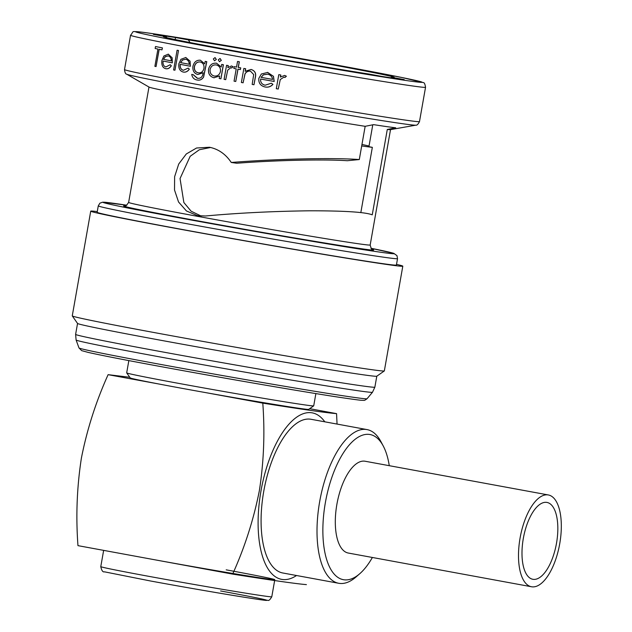 <?xml version="1.0" encoding="UTF-8"?>
<svg xmlns="http://www.w3.org/2000/svg" width="632" height="632" viewBox="0 0 632 632"><rect width="100%" height="100%" fill="white"/><g stroke="black" fill="none" stroke-linecap="round" stroke-linejoin="round"><path stroke-width="0.95" d="M531.465 586.749L348.272 553.039A46.665 20.011 -79.6 0 1 336.888 504.32A46.665 20.011 -79.6 0 1 365.162 461.249L548.355 494.959A46.665 20.011 100.4 0 0 520.081 538.029A46.665 20.011 100.4 0 0 531.465 586.749A46.665 20.011 100.4 0 0 559.739 543.678A46.665 20.011 100.4 0 0 548.355 494.959M523.312 538.496A39.066 16.756 100.4 0 0 532.839 579.283A39.066 16.756 100.4 0 0 556.508 543.22A39.066 16.756 100.4 0 0 546.98 502.432A39.066 16.756 100.4 0 0 523.312 538.496M296.527 575.515A84.649 36.308 -79.6 0 1 260.969 491.017A84.649 36.308 -79.6 0 1 324.808 421.821M306.417 584.616C296.835 583.881 272.242 580.374 232.639 574.109C244.75 547.296 253.653 519.512 259.341 490.756C263.828 461.929 264.974 432.723 262.793 403.129L205.621 392.606A90.621 1.422 10 0 0 308.677 409.37L313.701 405.855A94.958 1.493 10 0 0 313.717 405.831L315.874 393.586M128.841 360.603L126.684 372.856A94.958 1.493 10 0 0 126.692 372.88L130.216 377.904A90.621 1.422 10 0 0 159.493 384.122L108.112 374.665C95.953 401.612 87.058 429.397 81.41 458.018C76.922 486.996 75.777 516.202 77.965 545.645L152.407 559.344A86.821 1.367 10 0 0 274.802 579.678A86.821 1.367 10 0 0 226.185 569.851M372.382 557.479A73.794 31.647 -79.6 0 1 359.734 573.738A73.794 31.647 -79.6 0 1 325.362 502.677A73.794 31.647 -79.6 0 1 383.245 445.987A73.794 31.647 -79.6 0 1 389.273 465.689M359.734 573.738L356.061 576.945A78.139 33.512 -79.6 0 1 338.713 583.281A78.139 33.512 -79.6 0 1 319.658 501.705A78.139 33.512 -79.6 0 1 367.002 429.586A78.139 33.512 -79.6 0 1 380.954 441.681L383.245 445.987M367.002 429.586L311.078 419.293A78.139 33.512 100.4 0 0 263.734 491.412A78.139 33.512 100.4 0 0 282.796 572.987L338.713 583.281M361.702 145.929A110.102 1.73 10 0 0 364.048 146.269A110.102 1.73 10 0 0 372.343 147.335L368.914 146.703L372.777 124.812M231.273 162.471L236.731 163.246C275.505 160.244 323.766 159.138 347.292 160.718L359.3 159.548C333.096 157.581 275.963 158.885 231.273 162.471C225.687 154.145 218.419 149.073 209.476 147.248L196.552 148.006L186.298 153.971L178.722 164.02L174.622 176.699L174.519 190.027L178.548 201.995L186.448 210.962L197.413 215.646L205.463 215.994C237.916 213.008 272.661 211.278 309.696 210.796C344.614 210.78 365.462 212.131 372.24 214.84L387.29 129.465A122.632 1.928 10 0 0 390.402 129.647L415.817 125.175A146.908 2.307 -170 0 1 208.876 90.7A146.908 2.307 -170 0 1 126.732 74.205C125.61 74.118 124.867 72.569 124.512 69.567A149.768 2.354 10 0 0 208.37 86.513A149.768 2.354 10 0 0 419.49 121.581L425.541 87.279A149.768 2.354 -170 0 1 214.414 52.211A149.768 2.354 -170 0 1 130.555 35.266C134.521 30.739 130.097 31.323 141.315 32.106C163.198 34.626 265.116 51.864 340.624 65.799A145.423 2.283 10 0 0 149.602 33.219A145.423 2.283 10 0 0 217.013 48.198A145.423 2.283 10 0 0 408.003 80.778A145.423 2.283 10 0 0 340.593 65.799L402.639 77.665L423.195 82.579C424.238 82.389 425.02 83.961 425.541 87.279M201.252 216.089L191.109 211.191L183.865 202.524L180.041 178.564L190.177 156.302L199.341 149.752L210.243 147.556M97.265 211.586A158.45 2.489 10 0 0 90.731 211.151L72.261 315.882A158.45 2.489 10 0 0 72.277 315.921L77.554 323.458A151.933 2.386 10 0 0 162.621 340.608A151.933 2.386 10 0 0 376.775 376.222L384.319 370.945A158.45 2.489 10 0 0 384.343 370.905L402.805 266.183A158.45 2.489 10 0 0 396.517 264.35M72.277 315.921A158.45 2.489 10 0 0 160.978 333.807A158.45 2.489 10 0 0 384.319 370.945M90.731 211.151A158.45 2.489 10 0 0 179.449 229.076A158.45 2.489 10 0 0 402.805 266.183M98.276 205.874L97.138 212.281A151.933 2.386 10 0 0 182.214 229.471A151.933 2.386 10 0 0 396.398 265.053L397.528 258.638A151.933 2.386 -170 0 1 183.343 223.057A151.933 2.386 -170 0 1 98.276 205.874L99.872 203.196L102.582 202.201L126.827 205.218A147.596 2.315 10 0 0 185.942 219.051A147.596 2.315 10 0 0 357.665 248.755A147.596 2.315 10 0 0 370.921 248.258L393.76 253.345L396.967 255.62L397.528 258.638M126.732 74.205L149.089 87.098A122.632 1.928 10 0 0 217.653 100.875A122.632 1.928 10 0 0 365.162 126.313L359.3 159.548M180.27 64.346C179.923 67.577 180.989 69.567 183.462 70.302L183.367 70.286C180.894 69.567 179.836 67.585 180.175 64.33A149.982 2.354 10 0 0 190.382 66.257L190.074 61.154L185.69 57.48M190.382 66.257L189.979 61.138L185.832 57.504L180.973 59.29L178.872 63.745C178.35 68.28 179.804 71.053 183.233 72.048C185.587 72.483 187.585 71.519 189.237 69.165L188.21 68.138L189.331 69.18C187.704 71.519 185.705 72.483 183.327 72.064M162.337 47.89A149.982 2.354 -170 0 1 155.496 46.539L155.606 46.555A149.768 2.354 10 0 0 162.432 47.906L161.982 49.865L162.432 47.906M159.201 49.312L156.057 66.558L159.098 49.296A149.982 2.354 10 0 0 161.982 49.865M170.229 64.725L165.868 66.945C163.672 66.328 162.74 64.361 163.072 61.043A149.982 2.354 10 0 0 172.331 62.837L172.038 57.733L168.317 54.154L163.878 56.003L161.903 60.474C161.389 65.104 162.661 67.845 165.718 68.698C167.812 69.125 169.653 68.145 171.24 65.752L170.229 64.725L171.335 65.767C169.771 68.145 167.93 69.125 165.821 68.714M168.199 54.139L172.133 57.749L172.331 62.837M178.422 50.489A149.982 2.354 -170 0 1 177.086 50.236L177.181 50.252A149.768 2.354 10 0 0 178.516 50.505L174.946 70.215L178.516 50.505M205.187 61.375L204.752 63.832L200.384 60.23C196.552 59.945 194.064 61.976 192.934 66.305C192.507 70.721 194.135 73.454 197.816 74.521L203.18 72.735L203.054 73.462C202.445 77.167 200.494 78.755 197.208 78.234L193.171 74.679A149.982 2.354 -170 0 1 191.717 74.402C192.349 77.649 194.127 79.506 197.05 79.987C199.72 80.564 201.885 79.577 203.528 77.041L206.703 61.66A149.982 2.354 -170 0 1 205.187 61.375L205.274 61.391A149.768 2.354 10 0 0 206.798 61.667L203.615 77.049C201.979 79.585 199.823 80.572 197.145 79.995M191.717 74.402L191.812 74.418A149.768 2.354 10 0 0 193.266 74.695L197.532 78.281M188.344 39.887L175.522 37.533A131.314 2.062 10 0 0 153.386 34.381L166.208 36.735A117.204 1.841 10 0 0 163.388 36.68A117.204 1.841 10 0 0 241.55 52.203A117.204 1.841 10 0 0 369.262 74.102L382.084 76.464A131.314 2.062 10 0 0 404.219 79.616L391.398 77.254A117.204 1.841 10 0 0 394.21 77.381A117.204 1.841 10 0 0 328.601 64.093A117.204 1.841 10 0 0 188.344 39.887L190.042 42.549M159.493 384.122A90.621 1.422 10 0 0 180.942 388.135A90.621 1.422 10 0 0 205.621 392.606M126.692 372.88A94.958 1.493 10 0 0 179.851 383.6A94.958 1.493 10 0 0 313.701 405.855M369.025 146.063A106.358 1.667 10 0 0 361.962 144.452M360.825 212.629L372.343 147.335M387.29 129.465L395.719 127.798A131.314 2.062 -170 0 1 373.591 124.646L365.162 126.313M390.71 77.776L391.398 77.254M166.832 37.715L166.208 36.735M175.167 39.555L175.522 37.533M221.793 64.424A149.768 2.354 10 0 0 223.404 64.717L220.923 78.779L223.309 64.709A149.982 2.354 -170 0 1 221.698 64.409L221.793 64.424M278.783 74.647L276.31 88.701A149.982 2.354 10 0 0 278.246 89.041L280.276 79.553L283.973 77.08L284.937 77.507L286.28 76.203L284.653 75.421L280.355 77.057L280.727 74.987A149.982 2.354 -170 0 1 278.783 74.647L278.894 74.655A149.768 2.354 10 0 0 280.829 75.003L280.482 76.938M284.653 75.421L286.391 76.219L284.937 77.507M280.276 79.553L278.246 89.041M271.294 83.242L265.148 85.201C261.901 84.435 260.376 82.389 260.582 79.047A149.982 2.354 10 0 0 274.193 81.465L273.364 76.282L267.684 72.427L261.348 74.007L258.812 78.392C258.456 83.045 260.542 85.897 265.077 86.971C268.158 87.532 270.749 86.655 272.842 84.34L271.397 83.25L272.945 84.356C270.867 86.663 268.276 87.54 265.171 86.987M267.368 72.388L273.466 76.298L274.193 81.465M216.231 59.463L215.062 57.591L216.326 59.479L214.493 60.798L216.326 59.479M221.224 60.38L220.118 58.515L221.319 60.396L219.462 61.715L221.319 60.396M226.564 65.301L224.083 79.356A149.982 2.354 10 0 0 225.727 79.656L227.702 70.16L230.909 67.616L231.715 68.019L232.892 66.692L231.533 65.949L227.836 67.664L228.199 65.594A149.982 2.354 -170 0 1 226.564 65.301L226.659 65.309A149.768 2.354 10 0 0 228.294 65.609L227.955 67.537M231.533 65.949L232.987 66.708L231.715 68.019M227.702 70.16L225.727 79.656M234.227 66.684A149.768 2.354 10 0 0 236.534 67.103A149.982 2.354 -170 0 1 234.132 66.676L234.227 66.684M240.658 67.853A149.982 2.354 -170 0 1 238.225 67.411L239.228 61.739A149.982 2.354 -170 0 1 237.537 61.438L237.624 61.446A149.768 2.354 10 0 0 239.323 61.754L238.319 67.427A149.768 2.354 10 0 0 240.752 67.869L240.358 69.575L240.752 67.869M238.019 69.157L235.752 81.473L237.924 69.141A149.982 2.354 10 0 0 240.358 69.575M243.857 68.43L241.377 82.484A149.982 2.354 10 0 0 243.107 82.8L244.94 73.991C246.156 71.811 247.997 70.855 250.446 71.139L253.693 74.576L252.176 84.419A149.982 2.354 10 0 0 253.969 84.743L255.233 77.562C256.292 73.431 254.901 70.729 251.062 69.465L245.145 71.274L245.587 68.738A149.982 2.354 -170 0 1 243.857 68.43L243.952 68.438A149.768 2.354 10 0 0 245.682 68.754L245.256 71.179M250.959 69.449L251.157 69.481C254.988 70.729 256.379 73.423 255.328 77.578L253.969 84.743M250.548 71.155C248.1 70.863 246.259 71.819 245.034 73.999L243.107 82.8M155.496 46.539L155.148 48.506A149.982 2.354 10 0 0 157.929 49.059L154.887 66.328A149.982 2.354 10 0 0 156.057 66.558M165.718 68.698L166.129 68.762M163.609 59.361A149.768 2.354 10 0 0 171.335 60.854A149.982 2.354 -170 0 1 163.506 59.345L165.315 56.714L168.175 55.908M163.506 59.345L165.213 56.706L168.08 55.893C170.087 56.343 171.169 57.994 171.335 60.862M177.086 50.236L173.61 69.962A149.982 2.354 10 0 0 174.946 70.215M188.115 68.122L183.367 70.286M183.233 72.048L183.667 72.111M180.72 62.647A149.768 2.354 10 0 0 189.26 64.259A149.982 2.354 -170 0 1 180.626 62.631L182.553 60.024L185.697 59.258M180.626 62.631L182.458 60.008L185.603 59.242C187.846 59.764 189.071 61.438 189.26 64.266M197.05 79.987L197.453 80.043M200.202 61.976C203.054 62.789 204.302 64.906 203.954 68.327C203.125 71.7 201.205 73.194 198.195 72.814C195.335 72.127 194.056 70.073 194.372 66.644C195.256 63.263 197.2 61.707 200.202 61.976L200.083 61.96M200.297 61.991C197.303 61.715 195.359 63.271 194.466 66.66C194.135 70.057 195.406 72.111 198.29 72.822L198.488 72.854M221.698 64.409L221.24 67.016L216.586 63.216M214.216 77.791L213.877 77.744C209.879 76.583 208.102 73.739 208.536 69.212C209.721 64.843 212.376 62.845 216.492 63.2L216.318 63.176M213.877 77.744L219.652 76.038L219.217 78.471A149.982 2.354 10 0 0 220.837 78.763M216.207 64.93C219.344 65.783 220.758 67.964 220.457 71.471C219.549 74.821 217.471 76.346 214.24 76.03C211.199 75.145 209.808 72.98 210.085 69.52C211.001 66.17 213.039 64.646 216.207 64.93L216.128 64.922M215.062 57.591L213.324 58.934L214.493 60.798M220.023 58.507L218.269 59.835L219.462 61.715M237.537 61.438L236.534 67.111M234.132 66.676L233.824 68.398A149.982 2.354 10 0 0 236.226 68.833L234.053 81.165A149.982 2.354 10 0 0 235.752 81.473M265.077 86.971L265.527 87.034M261.174 77.373A149.768 2.354 10 0 0 272.59 79.395A149.982 2.354 -170 0 1 261.079 77.357L263.457 74.813L267.573 74.189M261.079 77.357L263.362 74.797L267.478 74.173C270.425 74.742 272.131 76.488 272.59 79.403M309.656 408.683L336.564 413.636C326.981 412.901 302.388 409.394 262.793 403.129M232.639 574.109L152.407 559.344M108.112 374.665L129.765 377.272M337.053 424.072L336.564 413.636M271.784 596.774C268.339 602.517 268.158 599.61 266.578 600.4C264.65 600.866 199.578 590.067 150.456 580.974L104.509 571.834C102.858 572.316 101.618 570.577 100.78 566.62A86.821 1.367 10 0 0 149.397 576.447A86.821 1.367 10 0 0 271.784 596.774L274.644 580.563M367.058 398.729C365.304 400.064 364.214 400.601 363.771 400.34C360.753 400.285 361.654 400.546 341.928 397.678C306.481 392.401 224.068 378.26 162.069 366.821C125.341 360.05 100.67 355.239 88.046 352.372L81.654 350.626L78.992 347.94A146.261 2.299 10 0 0 160.883 364.467A146.261 2.299 10 0 0 367.058 398.729L372.485 392.267L374.863 387.163L376.798 376.206M78.992 347.94L76.101 340.008A150.479 2.362 10 0 0 160.362 357.017A150.479 2.362 10 0 0 372.485 392.267M76.101 340.008L75.611 334.391A151.933 2.386 10 0 0 160.686 351.582A151.933 2.386 10 0 0 374.863 387.163M148.978 87.042L128.636 202.406A122.632 1.928 10 0 0 197.303 216.286A122.632 1.928 10 0 0 370.178 245.003C371.229 248.882 372.003 250.406 372.517 249.577M372.303 249.474A126.977 1.991 -170 0 1 323.047 242.72A126.977 1.991 -170 0 1 194.703 220.299A126.977 1.991 -170 0 1 125.112 205.89M220.576 590.959A82.476 1.296 -170 0 1 258.812 599.46A82.476 1.296 -170 0 1 150.487 580.982M100.78 566.62L103.648 550.369M75.611 334.391L77.546 323.442M370.178 245.003L390.521 129.631M124.512 69.567L130.555 35.266M419.49 121.581C418.123 124.283 416.899 125.476 415.817 125.175M128.636 202.406C126.329 205.7 125.073 206.862 124.875 205.913"/></g></svg>
